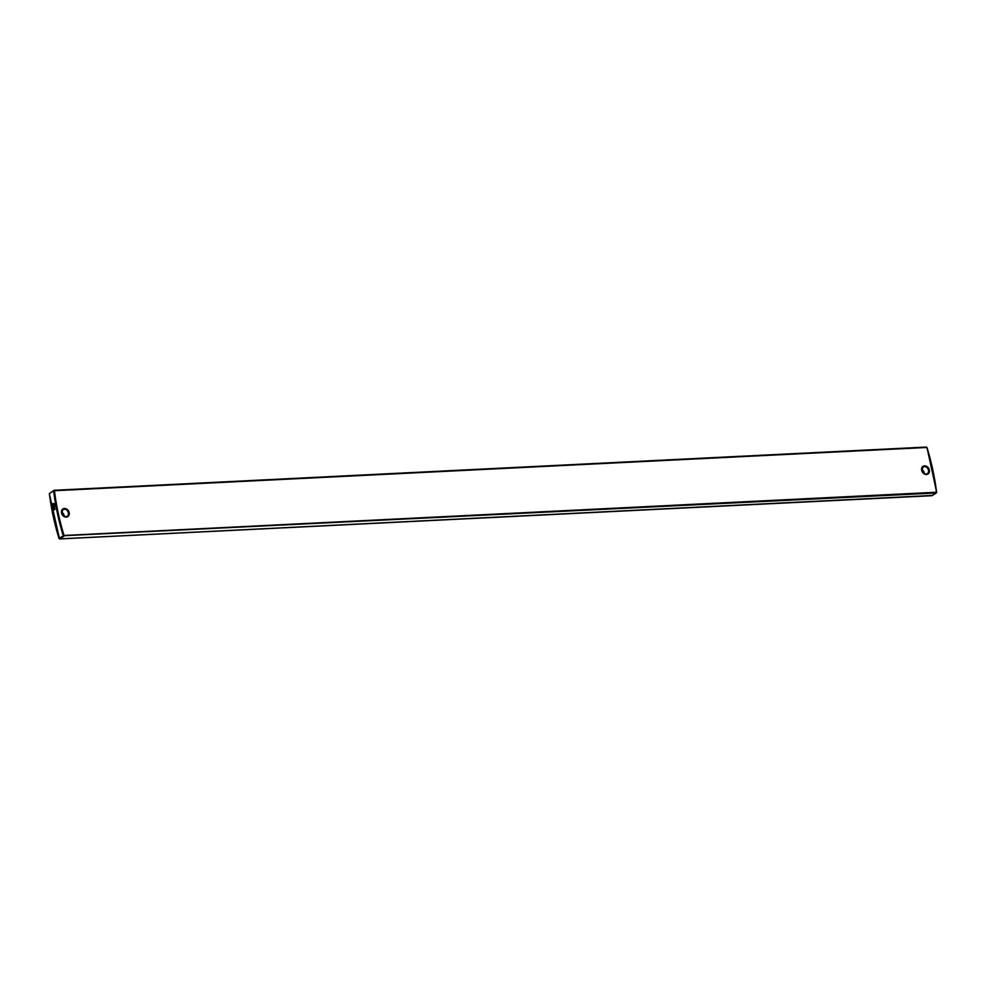 <?xml version="1.0" encoding="UTF-8"?>
<svg xmlns="http://www.w3.org/2000/svg" width="986" height="986" viewBox="0 0 986 986"><rect width="100%" height="100%" fill="white"/><g stroke="black" fill="none" stroke-linecap="round" stroke-linejoin="round"><path stroke-width="1.48" d="M932.312 495.465L59.616 538.898L63.868 536.236L64.053 535.472L63.252 535.743L936.219 493.012L931.967 495.675M54.822 504.092A2.785 1.504 -92.8 0 0 54.107 506.57A2.785 1.504 -92.8 0 0 55.006 509.022M54.316 509.861L54.809 503.994L53.145 503.427C51.321 506.94 51.703 509.084 54.316 509.861L55.043 508.973M54.969 504.253L53.725 503.969C52.246 506.878 52.578 508.64 54.723 509.257L54.292 509.405M59.061 538.541L63.252 535.743A231.611 186.662 -122.1 0 1 53.626 490.855L49.386 493.53L53.688 490.535M54.218 490.313L926.47 447.065L54.119 490.288L49.386 493.53A231.611 186.662 -122.1 0 0 59 538.418L59.616 538.898M936.404 492.248L64.053 535.472A231.007 186.169 -122.1 0 1 54.452 490.708L926.803 447.484A231.007 186.169 -122.1 0 1 936.404 492.248M936.589 492.285A231.611 186.662 -122.1 0 0 927 447.582L936.7 492.371L931.881 495.711L59.53 538.935L49.3 493.629M925.99 474.093A3.932 3.168 -122.1 0 1 922.132 471.308A3.932 3.168 -122.1 0 1 923.106 467.031A3.932 3.168 -122.1 0 1 924.387 466.625A3.932 3.168 -122.1 0 1 928.257 469.41A3.932 3.168 -122.1 0 1 927.284 473.687A3.932 3.168 -122.1 0 1 926.174 474.081M926.421 474.476A4.536 3.661 -122.1 0 1 921.676 470.359A4.536 3.661 -122.1 0 1 924.572 465.86A4.536 3.661 -122.1 0 1 929.317 469.977A4.536 3.661 -122.1 0 1 926.421 474.476M921.873 469.693A3.932 3.168 -122.1 0 1 924.35 473.637M65.852 516.701A3.932 3.168 -122.1 0 1 61.995 513.916A3.932 3.168 -122.1 0 1 62.968 509.639A3.932 3.168 -122.1 0 1 64.263 509.244A3.932 3.168 -122.1 0 1 68.12 512.03A3.932 3.168 -122.1 0 1 67.147 516.307A3.932 3.168 -122.1 0 1 66.037 516.689M66.284 517.095A4.536 3.661 -122.1 0 1 61.539 512.979A4.536 3.661 -122.1 0 1 64.435 508.48A4.536 3.661 -122.1 0 1 69.18 512.597A4.536 3.661 -122.1 0 1 66.284 517.095M61.736 512.313A3.932 3.168 -122.1 0 1 64.213 516.257M927.284 473.687L926.088 474.056C922.218 473.317 921.22 470.975 923.106 467.031M921.873 469.792L924.252 473.588M67.147 516.307L65.951 516.676C62.081 515.937 61.083 513.595 62.968 509.639M61.748 512.412L64.127 516.208"/></g></svg>
